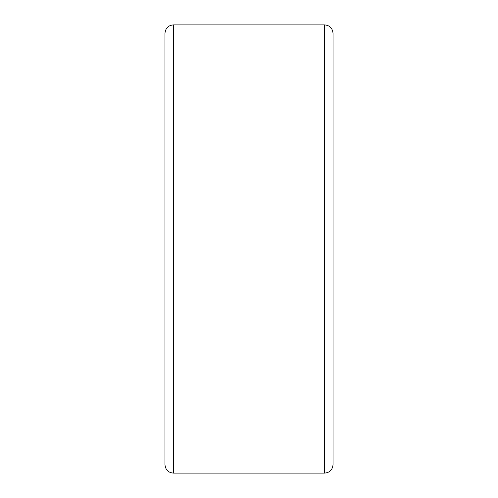 <?xml version="1.0" encoding="UTF-8"?>
<svg xmlns="http://www.w3.org/2000/svg" width="498" height="498" viewBox="0 0 498 498"><rect width="100%" height="100%" fill="white"/><g stroke="black" fill="none" stroke-linecap="round" stroke-linejoin="round"><path stroke-width="0.75" d="M333.038 33.304L333.038 464.696C332.49 469.844 329.688 472.646 324.634 473.1L324.634 24.9C329.688 25.354 332.49 28.156 333.038 33.304M164.963 249L164.963 33.304C165.51 28.156 168.312 25.354 173.366 24.9L173.366 473.1C168.312 472.646 165.51 469.844 164.963 464.696L164.963 249M324.634 24.9L173.366 24.9M324.634 473.1L173.366 473.1"/></g></svg>

